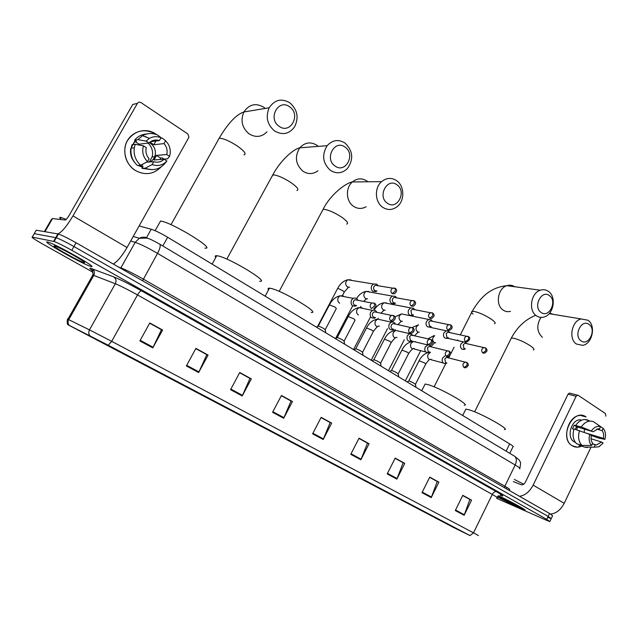 <?xml version="1.0" encoding="UTF-8"?>
<svg xmlns="http://www.w3.org/2000/svg" width="638" height="638" viewBox="0 0 638 638"><rect width="100%" height="100%" fill="white"/><g stroke="black" fill="none" stroke-linecap="round" stroke-linejoin="round"><path stroke-width="0.96" d="M139.14 225.948L151.214 229.241C155.281 230.517 160.768 233.197 167.666 237.272L509.666 443.889C512.832 445.826 513.925 446.823 512.936 446.863L509.77 453.331M551.32 518.415L552.596 515.751L549.549 513.47L76.074 242.767C67.931 238.181 62.038 235.262 58.417 234.018L36.23 230.214L34.045 233.986M548.313 517.562L551.2 518.654L548.138 516.405L73.928 246.539C65.77 241.961 59.876 239.035 56.264 237.759L34.245 233.652L56.264 237.759C59.876 239.035 65.77 241.961 73.928 246.539L548.138 516.405L551.2 518.654L549.924 521.334M520.425 508.51L524.58 510.105C528.623 511.237 510.408 501.205 498.374 495.694C510.408 501.205 528.623 511.237 524.58 510.105L497.321 496.938L520.425 508.51M90.755 266.349C99.991 269.204 56.942 244.665 48.249 242.193L47.563 242.009C40.146 240.239 82.469 264.124 90.373 266.245L90.755 266.349C99.991 269.204 56.942 244.665 48.249 242.193L47.563 242.009C40.146 240.239 82.469 264.124 90.373 266.245L90.755 266.349M453.028 527.203L68.944 325.236L108.109 345.174L469.799 535.489L453.028 527.203M453.243 527.315L469.991 535.585L108.229 345.23L67.923 324.75L453.243 527.315M54.326 240.111L54.796 240.327M496.651 498.35L546.925 520.456L549.812 521.565L546.734 519.34L71.775 250.311C63.601 245.75 57.715 242.815 54.118 241.515L32.251 237.097C31.222 237.192 34.588 239.449 42.355 243.876L92.981 272.274M230.549 389.69L239.744 372.504L251.324 378.876L242.217 395.967L230.549 389.69M186.368 365.933L195.914 348.372L208.092 355.071L198.641 372.536L186.368 365.933M139.866 340.931L149.786 322.972L162.602 330.029L152.793 347.877L139.866 340.931M350.764 454.336L359.034 438.186L369.059 443.713L360.869 459.767L350.764 454.336M387.194 473.922L395.193 458.1L404.771 463.371L396.844 479.114L387.194 473.922M422.005 492.64L429.749 477.128L438.904 482.168L431.232 497.608L422.005 492.64M455.301 510.552L462.805 495.327L471.57 500.16L464.129 515.297L455.301 510.552M272.578 412.292L281.446 395.464L292.467 401.533L283.687 418.265L272.578 412.292M312.604 433.816L321.161 417.332L331.664 423.122L323.187 439.51L312.604 433.816M239.657 372.664L249.777 378.326M195.826 348.539L206.648 354.584M149.691 323.139L161.286 329.607M358.955 438.346L367.273 443.003M395.113 458.251L402.921 462.622M429.677 477.272L436.998 481.379M462.733 495.479L469.608 499.331M281.358 395.624L290.832 400.919M321.081 417.491L329.95 422.452M331.664 423.122L329.982 422.396M321.05 417.555L330.173 422.579L323.187 439.51M292.467 401.533L290.864 400.855M281.326 395.688L291.04 401.039L283.687 418.265M471.57 500.16L469.64 499.275M462.702 495.535L469.863 499.474L464.129 515.297M438.904 482.168L437.022 481.323M429.645 477.336L437.245 481.515L431.232 497.608M404.771 463.371L402.945 462.566M395.089 458.307L403.16 462.757L396.844 479.114M369.059 443.713L367.305 442.939M358.923 438.402L367.504 443.131L360.869 459.767M162.602 330.029L161.318 329.543M149.651 323.203L161.446 329.702L152.793 347.877M208.092 355.071L206.688 354.521M195.786 348.603L206.832 354.68L198.641 372.536M251.324 378.876L249.817 378.262M239.625 372.736L249.976 378.43L242.217 395.967M55.881 237.408L56.351 237.615M497.568 496.563L519.428 507.338C520.991 507.441 505.878 499.379 499.131 496.508L498.015 496.037M523.67 484.202L514.332 479.449M581.641 446.129C578.267 447.621 575.117 447.493 572.19 445.739C558.33 437.923 573.099 407.411 586.043 416.933L580.5 415.418C568.011 415.178 561.257 439.821 572.19 445.739L576.967 447.166L581.641 446.129M550.586 514.076C556.192 513.454 560.73 509.866 564.191 503.31L591.035 447.142M519.468 496.276C525.026 495.535 529.58 491.818 533.137 485.135L576.106 396.302L568.051 394.172L525.425 482.065C524.197 484.226 522.761 485.111 521.118 484.713L513.311 481.554M605.845 416.159L605.43 413.552L578.283 395.369L577.518 395.177L576.106 396.302M568.051 394.172L569.463 393.064L570.22 393.255M577.238 426.942L576.888 429.821M596.761 429.047L602.089 430.634C603.62 432.7 604.026 435.268 603.301 438.346L586.665 433.258M591.051 438.753L601.554 442.022L596.355 445.021L592.295 443.952M584.512 429.143L584.225 432.357M575.396 442.405L574.104 441.767C566.169 437.437 571.138 419.549 580.205 419.788L581.569 420.187M575.181 429.302L576.577 426.742L593.165 431.759L581.298 426.966L574.168 425.187L572.422 428.816L573.953 429.286M579.44 444.598L579.105 445.3L584.583 447.079L594.193 447.166L595.278 444.901M579.83 445.539L579.105 445.3M576.489 443.649C573.068 439.941 572.254 435.044 574.064 428.959L589.767 434.406L591.394 435.459C590.668 438.569 591.083 441.153 592.646 443.211L591.562 445.483L581.96 445.412L576.489 443.649M575.819 425.315C578.259 421.678 581.21 419.724 584.679 419.469L587.845 420.003M587.223 447.573L584.583 447.079M581.96 445.412C578.522 441.687 577.717 436.759 579.535 430.634M581.298 426.966C583.746 423.297 586.713 421.335 590.19 421.064L593.372 421.598L600.557 426.655L599.473 428.919L598.189 428.792L593.165 431.759M601.554 442.022L603.149 443.059L598.859 446.823L594.193 447.166M591.562 445.483C589.137 442.628 588.539 438.936 589.767 434.406M591.546 430.706C594.209 427.109 597.208 425.761 600.557 426.655M591.386 435.499L598.3 437.979L604.904 439.383L603.301 438.346M602.089 430.634L603.165 428.369L595.685 423.225M603.165 428.369C605.542 431.24 606.116 434.909 604.904 439.383M576.577 426.742L574.168 425.187M589.057 324.439C581.601 318.45 573.147 335.748 581.074 340.844C588.571 346.673 596.865 329.575 589.057 324.439M576.417 344.026C568.275 338.993 571.72 320.794 581.17 318.952L588.005 320.252C596.219 325.563 592.327 343.954 582.701 345.349L576.417 344.026M504.411 429.557C511.102 430.156 482.184 413.799 469.696 409.971L465.876 409.094L465.381 410.075M549.39 295.609C541.487 289.277 532.674 307.006 541.064 312.421C549.007 318.577 557.644 301.056 549.39 295.609M536.399 315.778C528.176 310.658 530.896 292.89 540.33 290.218C543.265 289.269 545.976 289.668 548.473 291.414C556.799 296.837 553.577 314.877 543.903 317.054C541.207 317.78 538.711 317.357 536.399 315.778M464.217 405.17C471.61 405.912 440.77 388.271 428.369 384.73L425.131 384.036L424.565 385.145M396.988 184.845C387.258 177.125 377.026 196.464 387.338 203.179C397.115 210.692 407.116 191.599 396.988 184.845M382.696 207.278C374.897 202.214 374.219 187.827 381.556 181.655C386.476 177.675 391.525 177.364 396.684 180.721C404.739 186.16 404.827 201.177 396.884 206.887C392.218 210.205 387.489 210.333 382.696 207.278M311.177 312.429C321.496 313.864 281.972 290.322 270.56 288.352L269.427 288.185C267.96 288.081 267.673 288.615 268.574 289.772M345.15 147.179C334.759 138.94 324.024 158.822 335.03 166.008C345.477 174.014 355.956 154.404 345.15 147.179M330.42 170.378C322.684 163.2 321.592 154.978 327.15 145.703C332.542 139.889 338.515 139.02 345.086 143.095C353.013 150.887 353.787 159.372 347.407 168.544C342.191 173.496 336.537 174.11 330.42 170.378M259.642 281.23C271.006 282.953 228.021 257.018 217.215 255.774L216.729 255.71C215.086 255.575 214.767 256.157 215.78 257.449M289.748 106.905C278.615 98.116 267.33 118.556 279.109 126.276C290.29 134.817 301.303 114.657 289.748 106.905M274.547 130.942C267.194 124.609 265.4 116.89 269.172 107.79C274.675 99.64 281.605 98.005 289.955 102.893C297.563 109.832 299.07 117.886 294.461 127.05C288.982 134.139 282.347 135.439 274.547 130.942M204.87 248.078C217.255 250.112 170.928 221.737 160.521 221.075L160.369 221.059M466.657 343.563L465.453 342.223L463.34 341.872L460.987 343.89C460.102 346.091 460.429 347.83 461.984 349.114L464.033 349.472L465.325 348.834M466.657 343.659L464.95 343.268L463.244 344.727L463.962 348.507L465.214 348.811M449.551 332.27L448.514 331.138L446.217 330.803L443.952 332.789C443.051 335.014 443.394 336.784 444.981 338.092L447.206 338.435L448.442 337.797M449.694 332.565L447.844 332.183L446.201 333.626L446.943 337.462L448.283 337.765M432.317 321.105L431.176 319.79L428.688 319.486L426.527 321.44C425.61 323.689 425.969 325.484 427.588 326.815L430.012 327.135L431.168 326.504M432.397 321.265L430.339 320.842L428.768 322.262L429.541 326.154L430.969 326.457M414.596 309.486L413.44 308.178L410.72 307.915L408.695 309.821C407.762 312.094 408.129 313.912 409.795 315.276L412.435 315.563L413.496 314.941M414.676 309.685L412.411 309.247L410.936 310.634L411.725 314.582L413.257 314.893M396.453 297.595L395.289 296.303L392.322 296.088L390.44 297.93C389.491 300.227 389.874 302.069 391.572 303.465L394.459 303.704L395.416 303.098M396.541 297.842L394.045 297.396L392.673 298.728C391.987 300.394 392.258 301.726 393.494 302.739L395.129 303.05M377.871 285.417L376.699 284.133L373.461 283.998L371.747 285.752C370.782 288.073 371.18 289.947 372.927 291.375L376.077 291.542L376.914 290.976M377.983 285.72L375.224 285.266L373.972 286.542C373.278 288.216 373.557 289.572 374.825 290.609L376.579 290.912M415.968 387.282L415.49 384.475C414.716 383.526 412.658 382.369 409.309 381.006L408.711 381.085M444.933 355.964L442.581 358.006C441.56 361.547 442.573 363.421 445.611 363.62L446.911 363.03M448.362 357.822L446.624 357.376L444.822 358.875L445.563 362.679L446.704 362.974M448.307 357.687L447.31 356.419M398.726 376.859L398.248 374.043C397.458 373.063 395.369 371.89 391.979 370.519L391.413 370.606M430.889 339.464L429.199 339.304C426.838 340.883 426.543 342.726 428.313 344.823L430.076 345.062C433.019 343.419 433.457 341.641 431.4 339.735L431.296 342.574L425.187 346.976C424.158 350.653 425.243 352.543 428.433 352.654L429.661 352.064M431.081 346.825L429.159 346.354L427.428 347.838L428.194 351.69L429.406 352.001M431.017 346.657L429.629 345.15M381.093 366.204L380.623 363.381C379.809 362.368 377.688 361.172 374.259 359.784L373.724 359.896M413.336 335.373L409.66 333.674L407.387 335.684C406.358 339.512 407.515 341.426 410.88 341.418L412.012 340.844M413.392 335.58L411.271 335.078L409.62 336.537L410.417 340.453L411.709 340.772M363.054 355.31L362.591 352.471C361.762 351.426 359.601 350.206 356.132 348.803L355.637 348.938M395.233 323.825C394.308 322.23 393 321.68 391.309 322.166L389.172 324.136C388.135 328.123 389.387 330.053 392.928 329.91L393.957 329.352M395.297 324.08L392.952 323.554L391.397 324.973C390.711 326.64 390.99 327.956 392.218 328.945L393.606 329.272M344.6 344.161L344.145 341.314C343.284 340.229 341.099 338.977 337.582 337.574L337.119 337.725M376.691 311.998C375.678 310.323 374.283 309.789 372.496 310.411L370.519 312.309C369.49 316.488 370.837 318.418 374.57 318.115L375.479 317.58M376.779 312.309L374.171 311.759L372.736 313.138C372.042 314.813 372.329 316.161 373.589 317.166L375.08 317.493M325.715 332.757L325.268 329.894C324.383 328.769 322.158 327.493 318.593 326.074L318.179 326.249M357.711 299.884C356.586 298.121 355.087 297.619 353.205 298.385L351.418 300.195C350.398 304.581 351.865 306.519 355.797 306.009L356.562 305.522M357.822 300.267L354.927 299.7L353.627 301.008C352.926 302.707 353.213 304.071 354.505 305.1L356.116 305.435M165.322 159.014L165.075 159.819L165.322 159.014M155.895 134.092C144.164 125.742 126.667 133.334 124.952 147.857C124.003 157.427 127.448 164.955 135.28 170.434C144.97 175.609 153.551 174.469 161.031 167.012C153.551 174.469 144.97 175.609 135.28 170.434C125.534 164.413 121.794 150.305 127.48 140.535C134.985 130.28 144.459 128.126 155.895 134.092L156.773 134.698M113.269 264.036C117.528 261.436 122.113 255.934 127.018 247.528L188.944 137.242L187.867 133.972L141.006 102.606C139.555 101.817 138.366 102.072 137.433 103.356L132.728 104.488L69.063 215.524C67.365 218.332 66.057 219.831 65.124 220.022L52.515 218.563L44.955 231.69M53.6 241.379L57.898 233.891C61.822 232.152 66.846 226.155 72.971 215.907L137.433 103.356M145.344 136.572L148.407 138.015L145.344 136.572M44.397 231.594L51.231 219.719L52.515 218.563M148.12 143.087C151.996 147.019 153.335 151.621 152.131 156.9L149.372 161.996M140.193 166L138.972 165.912M149.978 142.083L153.822 144.762L163.99 143.582C166.765 146.788 167.69 150.432 166.765 154.5L156.541 155.433L153.973 159.971L164.126 159.205C161.191 162.004 157.73 162.834 153.75 161.685L146.397 162.204M149.316 142.641L150.273 143.199C154.484 146.325 156.087 150.432 155.066 155.52C154.244 158.439 152.538 160.585 149.946 161.956M134.618 162.395C131.284 158.399 129.985 153.854 130.726 148.758L135.16 140.384M132.959 144.571L134.945 141.484L136.532 141.277L134.674 140.073C137.784 136.349 141.74 134.331 146.541 134.028M139.108 165.37L141.453 166.59L143.064 166.494L142.003 168.352L145.257 168.177L152.123 164.572L153.75 161.685M151.302 169.628L142.003 168.352M137.457 165.473C132.377 160.76 130.264 154.978 131.133 148.12L132.05 144.682L135.232 144.292L143.438 145.831L146.301 147.681L146.11 148.502C145.504 152.37 146.509 155.776 149.132 158.726L147.498 161.613L140.671 165.274L137.457 165.473M164.126 159.205L166.925 161.015L164.939 163.432C159.58 169.485 153.016 171.064 145.257 168.177M140.671 165.274C135.551 160.513 133.43 154.675 134.299 147.753L135.232 144.292M138.494 144.898L139.132 144.188L148.965 142.984L146.11 141.126L137.88 139.642L134.674 140.073M137.88 139.642L142.481 135.679C147.41 133.023 152.498 132.832 157.769 135.12L161.039 137.704L159.412 140.575L150.512 141.7M166.925 161.015C162.826 165.346 157.889 166.526 152.123 164.572M147.498 161.613C143.119 157.084 141.764 151.82 143.438 145.831M146.11 141.126L149.404 138.406C153.112 136.373 156.996 136.141 161.039 137.704M148.965 142.984C151.956 140.177 155.433 139.379 159.412 140.575M142.577 167.339L138.151 165.425M155.544 140.025L156.182 140.591M160.034 159.516L160.624 158.072L162.307 157.945L164.11 159.109L167.523 158.846L169.548 156.366L166.757 154.548M163.99 143.582L165.609 140.711L162.283 138.087L160.704 138.294M165.609 140.711L168.161 143.965C170.394 147.968 170.856 152.099 169.548 156.366M153.822 144.762L155.943 141.014M160.624 158.072L156.541 155.433M141.453 166.59L142.864 164.102M139.132 144.188L134.945 141.484M66.248 219.352L60.49 217.383C59.47 217.287 59.478 217.749 60.522 218.778M83.961 262.521L84.264 262.585C88.363 263.47 63.441 249.203 56.008 246.451L54.629 245.989C49.278 244.657 79.447 261.628 83.961 262.521M506.109 451.146L509.666 443.889M162.818 245.981L167.666 237.272M146.501 237.655L151.214 229.241M549.549 513.47L546.734 519.34M76.074 242.767L71.775 250.311M519.555 468.723C520.823 468.755 519.372 467.518 515.185 465.006L504.833 486.22C509.068 488.668 510.583 489.809 509.371 489.641M513.901 455.795L514.675 456.258C516.684 458.212 516.852 461.13 515.185 465.006L157.53 253.366C148.064 247.871 140.615 244.202 135.184 242.352L120.861 267.872C126.204 269.922 133.661 273.654 143.223 279.053L504.833 486.22L504.57 487.759M133.23 236.467L139.315 238.253L135.184 242.352L130.686 240.989M118.548 267.051L120.861 267.872L120.622 268.239M159.38 243.931L159.827 244.194C160.744 245.678 159.978 248.732 157.53 253.366L142.553 280.776M519.834 468.204C521.437 460.389 519.938 462.502 519.101 459.886L514.675 456.258L159.827 244.194C152.953 240.335 148.63 238.309 146.868 238.11L139.315 238.253C142.378 236.73 145.336 236.802 148.175 238.468M437.182 518.989L437.437 518.463M92.024 270.289C89.623 268.59 89.192 267.936 90.724 268.311L113.747 276.9C120.335 279.548 129.61 284.205 141.556 290.872L496.579 491.77C503.494 495.75 504.682 496.89 500.144 495.176M69.327 325.42C67.875 323.737 67.676 321.823 68.737 319.678L93.738 275.401L92.59 275.002L92.478 275.672M108.229 345.23L111.682 341.338L473.492 532.842L469.991 535.585M90.062 335.819C88.578 334.081 88.387 332.095 89.48 329.862L111.682 341.338L137.505 294.923C127.983 289.636 120.59 285.912 115.334 283.75L93.738 275.401C94.966 272.657 94.44 270.456 92.159 268.789M496.946 497.728C498.134 497.967 496.571 496.874 492.273 494.434L473.492 532.842L478.46 535.609M67.78 319.375C66.759 318.785 66.783 318.745 67.867 319.255L89.48 329.862L115.334 283.75C116.61 280.903 116.076 278.615 113.747 276.9M32.251 237.097L34.245 233.652M496.579 491.77C494.96 491.348 493.525 492.233 492.273 494.434L137.505 294.923C139.116 292.228 140.464 290.872 141.556 290.872M454.12 527.762L454.328 527.347M312.899 433.242L323.458 438.928M351.052 453.777L361.124 459.193M387.473 473.372L397.091 478.556M422.268 492.105L431.471 497.05M455.564 510.017L464.36 514.754M272.881 411.709L283.966 417.667M230.868 389.092L242.512 395.361M186.703 365.327L198.952 371.914M140.208 340.301L153.112 347.247M533.137 485.135L564.191 503.31M510.831 339.073L511.309 338.108L513.75 338.26C519.077 339.607 524.595 342.112 530.306 345.772C533.655 348.125 534.692 349.536 533.416 350.015M553.258 314.343L549.685 313.083M540.968 317.389C536.319 325.228 536.781 331.864 542.372 337.295M514.667 286.733C512.266 285.146 509.674 284.795 506.891 285.672C497.704 288.209 495.136 305.187 503.183 310.108C505.432 311.623 507.872 312.038 510.496 311.36M472.973 314.063C471.378 312.564 471.115 311.671 472.192 311.368L474.289 311.456C479.513 312.676 485.111 315.204 491.108 319.048C494.849 321.688 495.997 323.259 494.546 323.777M367.903 181.798L366.97 181.064C361.969 177.866 357.097 178.169 352.351 181.95C345.294 187.819 345.995 201.496 353.556 206.321C357.687 208.977 361.882 209.112 366.124 206.736M322.278 210.899L323.107 209.344L323.897 209.312C328.586 209.934 334.495 212.534 341.609 217.119C347.128 221.067 348.811 223.388 346.657 224.082M318.33 146.389L317.03 145.336C310.682 141.469 304.924 142.298 299.756 147.825C294.437 156.637 295.514 164.444 302.986 171.255C308.154 174.461 313.146 174.302 317.971 170.777M271.86 176.582L273.16 174.86C277.634 175.251 283.631 177.866 291.143 182.715C297.364 187.173 299.278 189.789 296.877 190.547M265.264 108.436L263.837 107.28C255.798 102.678 249.147 104.233 243.891 111.969C240.303 120.598 242.049 127.903 249.123 133.892C255.742 137.816 261.708 137.122 267.011 131.811M218.172 139.985L219.201 138.183C223.436 138.334 229.505 140.974 237.424 146.086C244.434 151.142 246.627 154.085 243.979 154.922M485.191 347.75L483.787 347.582L485.789 348.069L485.773 350.804L482.767 352.974L484.282 353.229C487.336 351.642 487.839 349.919 485.789 348.069L485.478 347.885M434.701 335.748C432.165 337.901 431.958 340.134 434.055 342.446L435.738 342.853M464.95 343.268L483.787 347.582C481.435 349.05 481.1 350.844 482.767 352.974M427.755 344.887L426.95 344.496M467.949 336.385L466.426 336.234L468.555 336.704L468.499 339.448L465.501 341.665L467.144 341.912C470.126 339.56 470.597 337.829 468.555 336.704L468.252 336.521M418.536 324.854C415.577 326.847 415.218 329.168 417.459 331.816L419.254 332.223M447.844 332.183L466.426 336.234C464.113 337.757 463.802 339.56 465.501 341.665M409.74 333.65L408.2 333.116M450.308 324.75L448.642 324.622L450.906 325.069L450.819 327.82L447.82 330.085L449.607 330.317C452.486 328.618 452.916 326.871 450.906 325.069L450.611 324.886M428.688 319.486L401.541 313.92C398.559 315.938 398.216 318.282 400.505 320.946L402.411 321.361M430.339 320.842L448.642 324.622C446.377 326.201 446.098 328.02 447.82 330.085M432.237 312.835L430.419 312.74L432.843 313.154L432.708 315.906L429.709 318.226L431.663 318.434C434.438 316.663 434.829 314.909 432.843 313.154L432.556 312.979M386.5 302.938L384.036 302.779C381.141 304.876 380.854 307.229 383.159 309.837L385.2 310.251M387.099 303.369L386.684 303.042M412.411 309.247L430.419 312.74C428.21 314.382 427.97 316.209 429.709 318.226M413.727 300.626L411.741 300.586L414.333 300.945L414.158 303.712L411.167 306.081L413.304 306.248C415.952 304.382 416.295 302.611 414.333 300.945L414.054 300.777M368.82 291.51L366.124 291.406C363.333 293.584 363.102 295.936 365.43 298.472L367.616 298.887M369.498 292.013L369.003 291.614M394.045 297.396L411.741 300.586C409.604 302.284 409.413 304.111 411.167 306.081M394.755 288.121L392.585 288.137L395.369 288.44L395.153 291.207L392.163 293.639L394.499 293.751C396.995 291.726 397.283 289.947 395.369 288.44L395.105 288.272M342.454 295.593L344.217 292.236L342.965 290.784L337.957 288.424L337.494 288.695M350.74 279.819L347.79 279.795C345.126 282.044 344.959 284.396 347.295 286.853L349.64 287.267M351.506 280.401L350.932 279.93M375.224 285.266L392.585 288.137C390.544 289.899 390.4 291.726 392.163 293.639M466.53 362.32L465.118 362.121L467.04 362.599L467.016 365.414L464.025 367.576L465.501 367.839C468.619 366.124 469.129 364.378 467.04 362.599L466.729 362.416M415.458 384.299L425.721 364.107L424.693 362.982L419.078 360.733M430.475 352.272L428.162 354.265C427.253 356.554 427.651 358.301 429.358 359.505M446.624 357.376L465.118 362.121C462.67 363.58 462.311 365.399 464.025 367.576M448.921 351.028L447.374 350.844L449.431 351.307L449.367 354.13L446.377 356.331L447.996 356.586C451.026 354.832 451.505 353.069 449.431 351.307L449.128 351.123M398.224 373.86L408.639 353.484L407.562 352.304L401.956 350.063M415.96 342.08L415.378 341.673M391.517 370.415L402.076 349.823C404.532 344.855 408.288 342.064 413.336 341.442L410.992 343.435C410.067 345.748 410.481 347.527 412.228 348.755M429.159 346.354L447.374 350.844C444.965 352.367 444.638 354.194 446.377 356.331M411.271 335.078L431.105 339.56M380.599 363.181L391.182 342.622L390.049 341.386L384.443 339.153M398.567 331.074L395.664 330.396L393.431 332.366C392.49 334.703 392.92 336.497 394.707 337.757M412.419 327.613L410.561 327.493L412.93 327.892L412.786 330.731L409.803 333.044L411.741 333.251C414.564 331.505 414.963 329.718 412.93 327.892L412.642 327.717M362.567 352.264L373.326 331.513L372.137 330.213L366.531 327.988M380.774 319.829L377.56 319.12L375.463 321.034C374.514 323.394 374.953 325.221 376.779 326.504M392.952 323.554L410.561 327.493C408.264 329.136 408.017 330.986 409.803 333.044M393.494 315.475L391.453 315.403L394.013 315.754L393.821 318.601L390.839 320.962L392.976 321.137C395.656 319.231 395.999 317.437 394.013 315.754L393.734 315.587M344.121 341.099L355.055 320.148L353.803 318.785L348.204 316.568M362.583 308.337L361.746 307.691L359.019 307.588L357.081 309.438C356.116 311.83 356.57 313.681 358.436 314.997M374.171 311.759L391.453 315.403C389.236 317.118 389.036 318.968 390.839 320.962M373.756 308.704C376.3 306.782 376.587 304.988 374.618 303.313L374.378 306.168L371.412 308.593C369.593 306.663 369.745 304.804 371.85 303.034L354.927 299.7M374.099 303.042L371.85 303.034L374.346 303.154M325.236 329.671L336.354 308.521L335.046 307.093L329.439 304.884M343.97 296.59L343.029 295.833L340.014 295.817L338.26 297.579C337.279 299.988 337.749 301.87 339.663 303.209M57.683 234.258L58.13 234.513M72.971 215.907L127.018 247.528M44.899 231.682L52.452 218.571M58.417 234.018L54.118 241.515M506.269 488.724L506.468 488.134M92.917 270.879L91.649 269.882L93.1 273.678L92.821 275.074L67.867 319.255C67.197 319.343 67.03 320.898 67.357 323.921L67.923 324.75M569.463 393.064L577.518 395.177M596.355 445.021L592.383 443.761M590.19 421.064L584.679 419.469M549.174 313.673L581.17 318.952M474.648 411.813L511.309 338.108C517.059 327.326 524.986 319.805 535.083 315.555M465.876 409.094L462.678 415.498M460.365 334.791L472.192 311.368C480.191 297.739 489.872 287.459 506.891 285.672L540.33 290.218M434.071 386.827L445.826 363.572M448.737 357.798L449.838 355.629M450.587 354.138L454.081 347.231M457.518 340.421L457.773 339.91M425.131 384.036L421.726 390.759M279.173 291.383L323.107 209.344C330.508 194.215 346.49 182.62 352.351 181.95L381.556 181.655M269.427 288.185L265.145 296.16M226.809 259.1L272.785 174.884C280.194 160.856 293.089 149.18 299.756 147.825L327.15 145.703M216.729 255.71L212.119 264.124M170.992 224.704L219.201 138.183C228.077 123.222 236.307 114.481 243.891 111.969L269.172 107.79M160.521 221.075L155.138 230.701M430.969 346.554L434.781 342.622M405.329 380.854L420.721 350.669M447.621 338.292L463.34 341.872M434.055 335.604L427.923 338.81M414.652 335.684L418.281 331.999M388.446 370.654L404.277 339.799M429.693 327.222L446.217 330.803M418.432 324.83L412.164 327.493M411.558 341.641L411.941 340.899M398.064 324.455L401.422 321.145M371.188 360.223L387.497 328.642M401.541 313.92L394.978 316.871M391.381 321.217L390.895 322.078M394.866 330.476L395.281 329.663M381.165 312.939L384.196 310.044M353.54 349.56L370.375 317.182M374.083 310.148C376.564 305.921 379.881 303.465 384.036 302.779L410.72 307.915M377.808 319.04L378.246 318.195M363.963 301.112L366.587 298.696M335.572 338.515L352.662 305.865M356.554 298.576C359.114 294.469 362.304 292.084 366.124 291.406L392.322 296.088M360.39 307.325L360.869 306.415M344.376 291.949L348.587 287.076M317.533 326.576L337.654 288.4C340.325 283.535 343.699 280.664 347.79 279.795L373.461 283.998M425.833 363.883C430.004 357.894 430.227 359.696 431.304 359.369M408.806 380.894L419.19 360.51C421.295 356.594 424.071 354.002 427.524 352.726M431.152 359.768L443.258 362.99M409.006 380.926L407.092 381.915M430.347 352.24L429.27 352.32M408.767 353.253C411.67 349.369 413.536 347.806 414.349 348.579M414.198 348.994L425.833 351.985M391.724 370.447L389.77 371.452M413.336 341.442L427.572 344.927M391.309 342.383C394.356 338.331 396.262 336.72 397.027 337.534M373.836 359.696L384.57 338.906C387.043 333.961 390.735 331.13 395.664 330.396L409.66 333.674M374.051 359.728L372.058 360.749M373.453 331.258C376.699 327.015 378.645 325.34 379.315 326.225M355.749 348.731L366.667 327.733C369.195 322.788 372.831 319.917 377.56 319.12L391.309 322.166M355.972 348.763L353.938 349.807M337.247 337.51L348.34 316.304C350.948 311.352 354.505 308.441 359.019 307.588L372.496 310.411M337.478 337.55L335.397 338.603M318.306 326.018L329.591 304.605C332.175 299.708 335.652 296.782 340.014 295.817L353.205 298.385M318.537 326.066L316.416 327.135M154.691 156.685L152.131 156.9M166.765 154.5L155.066 155.52M134.299 147.753L131.133 148.12M149.404 138.406L142.481 135.679M84.072 261.923L84.264 262.585M61.24 217.526L60.139 219.448"/></g></svg>
